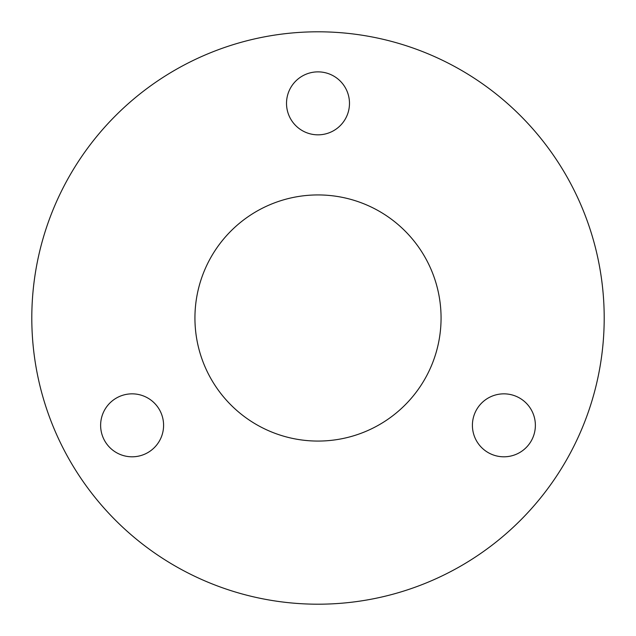 <?xml version="1.0" encoding="UTF-8"?>
<svg xmlns="http://www.w3.org/2000/svg" width="636" height="636" viewBox="0 0 636 636"><rect width="100%" height="100%" fill="white"/><g stroke="black" fill="none" stroke-linecap="round" stroke-linejoin="round"><path stroke-width="0.95" d="M318 194.934A123.066 123.066 0 0 0 194.934 318A123.066 123.066 0 0 0 318 441.066A123.066 123.066 0 0 0 441.066 318A123.066 123.066 0 0 0 318 194.934M104.845 441.066A31.482 31.482 0 0 0 147.846 452.586A31.482 31.482 0 0 0 159.374 409.584A31.482 31.482 0 0 0 116.364 398.064A31.482 31.482 0 0 0 104.845 441.066M531.155 441.066A31.482 31.482 0 0 0 519.636 398.064A31.482 31.482 0 0 0 476.626 409.584A31.482 31.482 0 0 0 488.154 452.586A31.482 31.482 0 0 0 531.155 441.066M318 71.868A31.482 31.482 0 0 0 286.518 103.35A31.482 31.482 0 0 0 318 134.832A31.482 31.482 0 0 0 349.482 103.35A31.482 31.482 0 0 0 318 71.868M318 604.2A286.2 286.2 0 0 0 604.2 318A286.2 286.2 0 0 0 318 31.8A286.2 286.2 0 0 0 31.8 318A286.2 286.2 0 0 0 318 604.2"/></g></svg>
